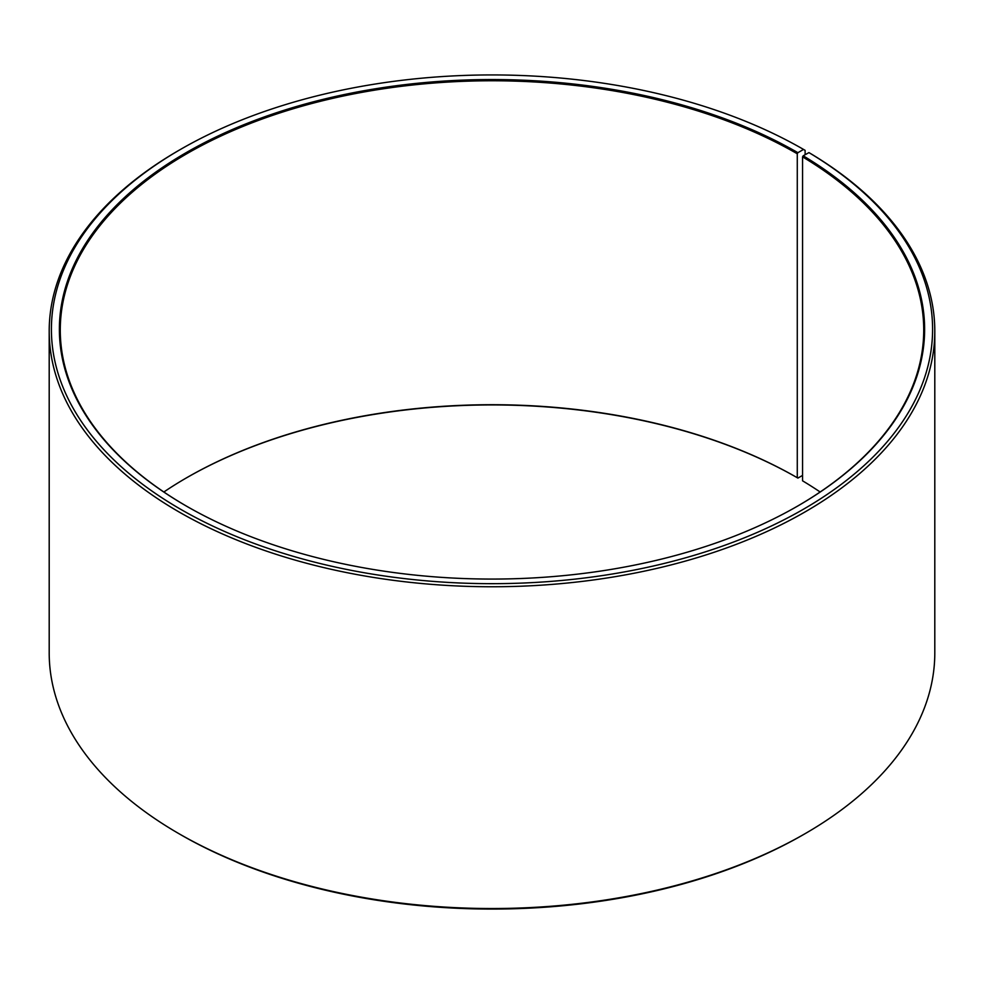 <?xml version="1.0" encoding="UTF-8"?>
<svg xmlns="http://www.w3.org/2000/svg" width="984" height="984" viewBox="0 0 984 984"><rect width="100%" height="100%" fill="white"/><g stroke="black" fill="none" stroke-linecap="round" stroke-linejoin="round"><path stroke-width="1.48" d="M820.152 492A431.73 249.26 -0 0 0 802.563 480.819L802.563 156.874A431.73 249.26 -0 0 1 923.73 330.021A431.73 249.26 -0 0 1 797.594 506.096M805.109 154.734L805.109 150.343L803.547 149.433L797.901 152.692A432.616 249.764 -0 0 0 186.099 152.692A432.616 249.764 -0 0 0 186.087 505.911A432.616 249.764 -0 0 0 797.913 505.911A432.616 249.764 -0 0 0 803.202 155.804L802.563 156.874M803.547 149.433A440.586 254.364 -0 0 0 180.453 149.445A440.586 254.364 -0 0 0 180.453 509.171A440.586 254.364 -0 0 0 800.816 510.733A440.586 254.364 -0 0 0 808.934 152.606L803.202 155.804M180.453 149.445L178.891 150.343A442.8 255.643 -0 0 0 49.2 331.116A442.8 255.643 -0 0 0 178.891 511.877A442.8 255.643 -0 0 0 661.457 567.301A442.8 255.643 -0 0 0 934.8 331.116A442.8 255.643 -0 0 0 810.521 153.529L808.934 152.606M49.2 331.116L49.2 652.884A442.8 255.643 -0 0 0 178.891 833.657L180.453 834.555A440.586 254.364 -0 0 0 180.453 834.567A440.586 254.364 -0 0 0 803.547 834.555L805.109 833.657A442.8 255.643 -0 0 0 934.8 652.884L934.8 331.116M797.901 152.692L797.274 153.775L797.274 477.72A431.73 249.26 -0 0 0 186.714 477.72A431.73 249.26 -0 0 0 163.848 492M797.274 477.72L797.901 478.089A432.616 249.764 -0 0 0 186.407 477.904M797.901 478.089L802.563 475.395M180.453 834.555L178.891 833.657A442.8 255.643 -0 0 0 805.109 833.657M797.274 153.775A431.73 249.26 -0 0 0 326.786 99.741A431.73 249.26 -0 0 0 60.27 330.021A431.73 249.26 -0 0 0 186.407 506.096"/></g></svg>
